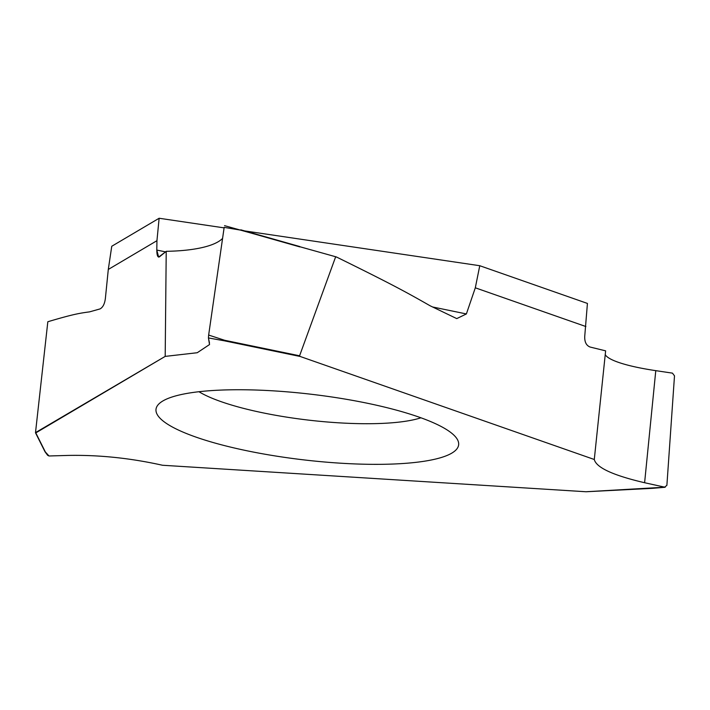 <?xml version="1.0" encoding="UTF-8"?>
<svg xmlns="http://www.w3.org/2000/svg" width="710" height="710" viewBox="0 0 710 710"><rect width="100%" height="100%" fill="white"/><g stroke="black" fill="none" stroke-linecap="round" stroke-linejoin="round"><path stroke-width="1.06" d="M466.381 313.944L456.752 318.613L430.145 305.797C406.874 292.52 392.852 284.728 336.469 257.002L335.555 257.073L299.584 355.79L224.697 340.294L224.298 340.8L300.232 356.491L594.288 459.494L605.63 350.846L590.125 347.048C586.256 345.53 584.463 341.909 584.747 336.167L587.427 303.427L479.765 265.717L475.309 287.807L466.381 313.944L432.434 306.942M585.874 326.538L475.309 287.807M479.765 265.717L244.87 230.945M224.103 227.866L159.129 218.254L156.945 240.69L108.293 269.454L105.391 298.306C104.725 303.773 102.95 307.306 100.066 308.912C102.95 307.306 104.725 303.773 105.391 298.306L108.293 269.454L111.754 246.263L159.129 218.254L156.945 240.69L156.803 250.062L158.632 257.1L166.22 251.34L159.484 256.834C157.771 257.686 156.883 255.431 156.803 250.062L156.945 240.69M605.204 354.547A94.19 16.428 3.5 0 0 655.783 370.655L672.45 373.14L674.5 375.839L666.885 485.356L664.533 487.22L585.963 491.746L162.51 465.254C130.329 458.083 98.796 454.808 67.903 455.429L49.026 455.98L45.378 452.013L35.802 432.896L165.19 356.393L197.238 352.728L209.53 344.554L208.429 337.933L209.468 342.974M665.172 487.264L644.609 482.729C613.085 475.363 596.311 467.624 594.288 459.494M224.298 340.8L208.429 337.933L208.651 335.058L208.429 337.933M451.808 453.122A152.348 33.024 -173.3 0 0 456.707 438.398A152.348 33.024 -173.3 0 0 317.973 395.079A152.348 33.024 -173.3 0 0 162.856 400.972A152.348 33.024 -173.3 0 0 159.386 403.466A152.348 33.024 -173.3 0 0 268.735 454.87A152.348 33.024 -173.3 0 0 451.808 453.122M47.827 321.736C73.139 314.237 79.165 313.27 89.602 311.859L100.066 308.912L89.602 311.859C79.165 313.27 73.139 314.237 47.827 321.736L35.5 432.63L47.827 321.736M166.22 251.322L165.19 356.393L35.5 432.63M159.129 218.254L111.754 246.263L108.293 269.454M165.545 251.873L156.803 250.062M300.232 356.491L299.584 355.79M299.868 246.911L240.956 230.182L224.174 227.369L208.651 335.058L224.697 340.294M336.238 256.913L224.555 225.656M224.165 227.369L208.651 335.058M222.594 238.365A94.19 26.723 6.1 0 1 166.22 251.313M299.762 246.547L240.814 229.818M44.952 451.462L45.378 452.013L44.952 451.462M47.641 455.305L49.026 455.98M420.941 417.791A123.336 26.732 6.7 0 1 308.149 420.071A123.336 26.732 6.7 0 1 198.951 391.716M655.783 370.655L644.609 482.729M665.146 487.264L652.392 488.338M652.366 488.338L586.265 491.746M45.005 451.737L35.527 432.843M47.65 455.314L45.058 451.826"/></g></svg>
